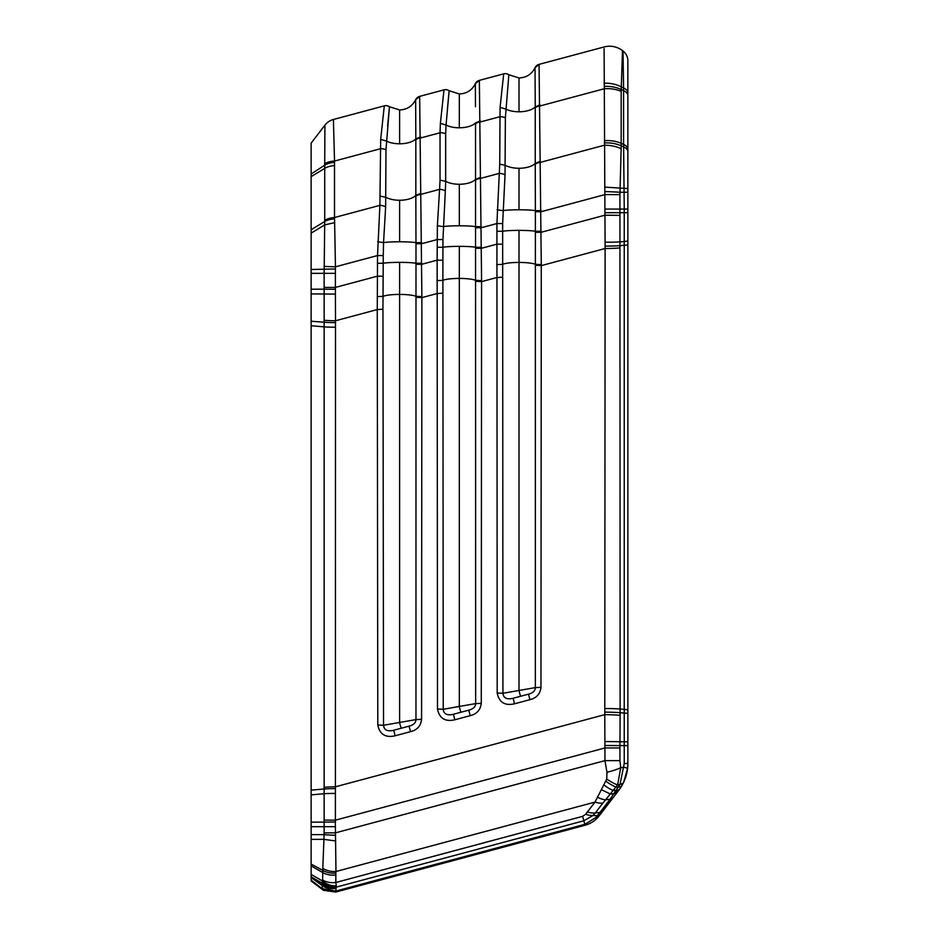 <?xml version="1.0" encoding="UTF-8"?>
<svg xmlns="http://www.w3.org/2000/svg" width="939" height="939" viewBox="0 0 939 939"><rect width="100%" height="100%" fill="white"/><g stroke="black" fill="none" stroke-linecap="round" stroke-linejoin="round"><path stroke-width="1.41" d="M311.138 880.207L311.138 880.993L323.403 890.278L335.763 892.05L335.798 891.064L322.194 888.658A12.36 5.423 121.3 0 0 323.403 890.278L321.983 889.303A12.36 1.925 127.5 0 1 321.877 888.447L311.138 880.207L311.138 877.472L322.194 885.054L322.194 888.658L328.098 891.205M311.138 174.032L324.718 165.17L324.73 220.336A15.893 8.404 0 0 1 334.507 217.519L334.507 162.365A15.893 8.404 -179.8 0 0 324.718 165.17L324.917 125.169A15.893 15.893 0 0 1 333.404 119.488L384.309 105.849L333.404 119.488A15.893 15.893 0 0 0 324.917 125.169L324.718 163.679A15.893 8.357 1.5 0 1 334.53 161.038L333.404 119.488A15.893 15.893 0 0 0 324.917 125.169L311.138 143.115L311.138 877.472M595.901 817.458L584.821 824.348L335.798 891.064L336.303 885.817A15.893 12.759 -156.4 0 1 322.593 881.04L322.382 881.639A15.893 13.263 36.1 0 0 336.326 887.109L583.858 820.78L593.061 815.498L597.392 815.709A12.36 5.728 37.5 0 0 600.256 814.442L602.991 810.885A12.36 6.432 -142.5 0 1 600.009 812.388L595.901 817.458A12.36 6.761 -142.5 0 0 599.223 815.791A26.492 26.492 0 0 1 585.056 825.252C591.183 823.35 595.913 820.193 599.223 815.791L619.846 788.842A44.145 44.145 0 0 0 627.862 763.477L627.862 62.22M335.763 892.05A12.36 2.465 -105 0 1 334.566 891.322M335.704 840.945L323.932 839.372L322.805 868.329A15.893 10.834 6.2 0 0 335.974 871.498L335.387 826.684L324.143 826.684L324.143 832.87L335.387 832.87L604.951 760.637L606.958 772.257L606.735 779.1L595.021 802.082L585.643 814.219A21.186 10.634 39.5 0 0 593.061 815.498L595.291 812.963L600.009 812.388L610.104 799.23L605.632 799.782L617.616 784.898L620.045 784.288L610.104 799.23A12.36 6.432 -142.5 0 0 613.085 797.727L617.956 791.377L614.223 793.69L610.444 794.054M335.528 835.334A15.893 0.693 -177.5 0 1 324.108 834.642L323.932 839.372M324.014 320.258A15.893 1.397 0.5 0 0 335.505 320.762L335.399 289.271L324.143 289.189L324.143 826.684L311.138 826.684M324.143 820.087L335.399 820.181L335.505 320.762L377.255 309.565L377.795 725.037C379.708 734.392 385.495 737.972 395.166 735.777L410.543 731.657C417.174 730.014 420.848 725.894 421.576 719.321L421.881 297.616L419.651 96.377A6.186 6.186 75 0 0 415.648 99.745A6.186 6.186 -105 0 1 419.651 96.377L415.648 99.745L415.836 139.899A6.186 3.263 -0 0 1 420.649 137.963L440.039 132.763L440.039 180.171L445.673 181.321L445.673 133.925A6.186 3.263 180 0 0 440.039 132.763L440.379 123.373L446.048 125.04L449.147 90.766A6.186 6.186 75 0 0 444.006 89.851L440.379 123.373L446.048 125.04L445.673 133.925M324.272 787.281A15.893 1.397 -0.1 0 1 335.258 786.847L604.786 714.638L604.951 760.637L619.94 760.637L619.94 747.949L604.951 747.949L335.399 820.181L335.387 822.048L311.138 822.177M324.143 287.428L335.387 287.428L335.387 273.331L324.143 273.331L324.143 289.189L311.138 289.189M324.143 266.394L335.458 266.817L334.554 218.893A15.893 8.134 -178.8 0 0 324.718 221.475L324.143 273.331L311.138 273.331M335.399 289.271L335.387 287.428L377.443 276.16L377.255 309.565L382.948 309.201L383.253 255.549L377.525 255.549L377.443 276.16L383.182 276.23M334.554 218.893L334.507 217.519L379.884 205.359L377.525 255.549L335.458 266.817L335.411 268.965L311.138 269.493M335.81 887.93A15.893 14.543 -175.4 0 1 322.194 885.054L322.065 883.071C326.126 886.627 330.728 888.2 335.857 887.789M322.382 881.639L322.065 883.071M322.77 880.125A15.893 11.045 0 0 0 335.833 882.484L335.833 874.96A15.893 11.045 180 0 1 322.77 872.589L322.593 881.04L311.138 874.42M322.805 868.329L322.77 872.589L311.138 865.887M336.303 885.817L335.833 882.484L582.673 816.343L585.056 825.252L336.045 891.98M321.913 882.965L311.138 876.826M385.976 149.923L389.45 106.753A6.186 6.186 -105 0 0 384.309 105.849L380.682 139.371L379.884 205.359A6.186 3.193 -174.1 0 1 385.636 207.014L385.976 149.923A6.186 3.263 180 0 0 380.342 148.761L334.53 161.038L334.507 162.365M415.836 139.899L415.836 196.404A6.186 3.275 -0.3 0 1 420.649 194.432L439.581 189.361L437.386 225.736L437.222 247.274L442.95 247.274L442.95 239.551L437.222 239.551L421.705 243.706L415.989 243.706L415.965 719.603L421.576 719.321M415.836 196.404L415.977 242.685A17.653 1.455 -0 0 0 399.615 241.781A17.653 1.455 -0 0 0 383.546 242.626L385.636 207.014M399.544 722.737L401.176 728.265L409.064 726.14L393.699 730.26C387.431 731.751 384.039 730.084 383.535 725.272L415.965 719.603C415.824 722.83 413.524 725.014 409.075 726.14L410.543 731.657M401.176 728.265L393.699 730.26L395.166 735.777M382.948 309.201L383.535 725.272L377.795 725.037M383.253 255.549L383.546 242.626L377.689 241.734M420.625 136.894L415.836 138.902A17.653 8.075 -0 0 1 399.615 143.784L399.615 109.969L389.462 106.741A6.186 6.186 75 0 0 384.309 105.849L384.309 105.849M415.836 99.323C412.55 106.084 407.139 109.628 399.615 109.957L389.462 106.741L387.584 126.19M421.705 263.272L415.989 263.272A17.653 1.455 -0 0 0 399.615 262.357A17.653 1.455 -0 0 0 383.253 263.272L377.525 263.272M420.649 193.434L415.836 195.371A17.653 8.075 -0 0 1 399.615 200.253A17.653 8.075 -0 0 1 385.976 197.307L380.342 196.169M459.312 94.323L459.312 127.786A17.653 8.075 -0 0 0 475.533 122.903L475.662 703.604C475.521 706.832 473.233 709.015 468.772 710.154L453.396 714.274C447.081 715.741 443.701 714.086 443.231 709.274L442.879 260.232L437.14 260.162L437.492 709.039C439.358 718.382 445.145 721.962 454.863 719.779L470.239 715.659C476.859 714.004 480.533 709.896 481.273 703.334L481.578 280.632L479.36 80.378A6.186 6.186 75 0 0 475.345 83.747A6.186 6.186 -105 0 1 479.36 80.378L475.345 83.747L475.463 106.753M475.427 97.28L475.345 83.747L479.36 80.378L503.703 73.852L500.076 107.375L499.736 164.172L496.919 223.552L497.189 693.041C499.102 702.395 504.9 705.975 514.56 703.781L529.948 699.661C536.556 698.006 540.23 693.898 540.97 687.336L541.275 264.634L539.056 64.38A6.186 6.186 75 0 0 535.042 67.761A6.186 6.186 -105 0 1 539.056 64.38L535.042 67.761L535.242 107.915A6.186 3.263 -0 0 1 540.042 105.966L604.305 88.747L605.115 248.518L604.786 714.638A21.186 1.866 -179.3 0 1 620.116 715.342L619.94 209.057L624.235 209.057L624.235 763.477L620.045 784.288A12.36 5.904 -155 0 0 623.731 782.128L627.545 768.712A12.36 1.455 -173.2 0 0 624.012 767.245L620.726 767.726L619.94 760.637M475.533 123.913A6.186 3.263 -0 0 1 480.345 121.964L499.736 116.765A6.186 3.263 180 0 1 505.37 117.927L508.844 74.768A6.186 6.186 -105 0 0 503.703 73.852A6.186 6.186 75 0 1 508.844 74.768L508.692 76.329M475.545 180.405A6.186 3.275 -0.3 0 1 480.345 178.445L499.278 173.375A6.186 3.193 -174.1 0 1 505.029 175.018L505.37 117.927M475.686 227.708L481.402 227.708L496.919 223.552L502.647 223.552L505.029 175.018M437.492 709.039L443.231 709.274L475.662 703.604L481.273 703.334M468.772 710.154L470.239 715.659M468.761 710.154L453.396 714.274L454.863 719.779M442.879 260.232L442.95 247.274A17.653 1.455 -0 0 1 459.312 246.358L459.312 706.727M442.95 239.551L445.332 191.016A6.186 3.193 -174.1 0 0 439.581 189.361L440.039 180.171M445.332 191.016L445.673 181.321A17.653 8.075 -0 0 0 459.312 184.267L459.312 225.783A17.653 1.455 -0 0 0 443.243 226.628L437.386 225.736M415.648 99.745L419.651 96.377L444.006 89.851A6.186 6.186 -105 0 1 449.147 90.766L447.375 109.147M459.312 127.786A17.653 8.075 180 0 1 446.048 125.04A17.653 8.075 -0 0 0 459.312 127.786M535.242 107.915L535.242 164.407A6.186 3.275 -0.3 0 1 540.042 162.447L604.176 145.263A21.186 11.045 -176.1 0 1 621.137 148.761L621.172 143.315L623.602 144.43L624.235 209.057L627.862 209.057M535.242 164.407L535.383 210.688A17.653 1.455 -0 0 0 519.009 209.784A17.653 1.455 -0 0 0 502.94 210.641L497.083 209.737M541.087 210.629L535.383 210.688L535.383 211.721L541.11 211.721L604.951 194.608L619.94 194.608L621.137 148.761M535.383 211.721L535.359 687.606C535.23 690.834 532.929 693.017 528.469 694.156L513.093 698.276C506.825 699.755 503.445 698.088 502.928 693.275L502.647 223.552M497.189 693.041L502.928 693.275L535.359 687.606L540.97 687.336M518.95 690.752L520.57 696.269L528.469 694.156L529.948 699.661M520.57 696.269L513.093 698.276L514.56 703.781M541.11 231.276L535.383 231.276A17.653 1.455 -0 0 0 519.009 230.372A17.653 1.455 -0 0 0 502.647 231.276L496.919 231.276M540.042 161.438L535.242 163.386A17.653 8.075 -0 0 1 519.009 168.269A17.653 8.075 -0 0 1 505.37 165.323L499.736 164.172M540.019 104.898L535.23 106.905A17.653 8.075 -0 0 1 519.009 111.788A17.653 8.075 -0 0 1 505.745 109.041L500.076 107.375L505.745 109.041A17.653 8.075 180 0 0 519.009 111.788L519.009 77.972C526.533 77.632 531.943 74.087 535.23 67.326M399.615 143.784A17.653 8.075 180 0 1 386.352 141.038L380.682 139.371L386.34 141.038A17.653 8.075 -0 0 0 399.615 143.784M481.402 247.274L475.686 247.274A17.653 1.455 -0 0 0 459.312 246.358M480.345 177.436L475.533 179.372A17.653 8.075 -0 0 1 459.312 184.267M481.39 226.628L475.686 226.686A17.653 1.455 -0 0 0 459.312 225.783M604.106 48.558L604.305 88.747A21.186 11.209 180 0 1 621.172 91.388L622.498 50.612L621.301 86.916L623.578 87.961L623.602 144.43A12.36 6.538 180 0 1 627.862 149.371M623.026 50.999A12.36 12.36 0 0 1 627.862 60.812A12.36 12.36 0 0 0 623.026 50.999L623.578 87.961A12.36 6.632 180 0 1 627.862 92.973L627.862 60.812A12.36 12.36 0 0 0 623.026 50.999L622.498 50.612A21.186 21.186 0 0 0 604.117 46.95L539.056 64.38L535.042 67.761M604.129 83.231L604.129 82.573M602.991 810.885L613.085 797.727M603.847 784.934A21.186 5.341 42.7 0 0 613.343 790.45L616.512 790.392A12.36 6.08 35.1 0 0 619.846 788.842L618.731 790.356A12.36 5.622 -142.5 0 1 615.714 791.577M619.846 788.842L623.731 782.128M627.545 768.712L627.862 763.477L624.235 763.477M599.223 815.791C595.643 820.381 590.924 823.538 585.056 825.252C590.924 823.538 595.643 820.381 599.223 815.791L600.256 814.442M606.735 779.1A21.186 4.648 37.4 0 0 617.616 784.898L620.726 767.726A21.186 4.695 -13.1 0 1 606.958 772.257M627.862 745.601L619.951 745.601L620.116 715.342M604.693 187.119L627.862 188.563M604.117 46.95A21.186 21.186 0 0 1 622.498 50.612A21.186 21.186 0 0 0 604.117 46.95M604.129 83.254A21.186 12.313 4 0 1 621.301 86.916M619.94 215.371L604.927 215.195L541.11 232.297L535.383 232.309M619.763 247.931A21.186 1.866 179.9 0 1 605.115 248.518L541.275 265.62L535.394 265.279M605.796 781.154A21.186 4.789 40.3 0 0 616.019 787.07L618.496 787.187A12.36 5.963 -150.3 0 0 622.076 785.321M597.368 797.152A21.186 8.592 41.8 0 0 605.632 799.782L602.861 803.103A21.186 11.022 -142.5 0 1 595.021 802.082L335.974 871.498L335.869 873A15.893 10.986 -178 0 1 322.77 870.383L311.138 864.103M335.387 826.684L335.387 822.048M324.143 832.87L324.108 834.642L311.138 834.642M335.305 793.443A15.893 1.127 -179.5 0 0 324.248 793.69L311.138 794.875M335.282 788.631A15.893 1.326 -179.8 0 0 324.272 788.983L311.138 790.145M335.481 327.206A15.893 1.362 179.9 0 1 324.014 326.842L311.138 325.727M335.493 322.629A15.893 1.385 -179.8 0 1 324.002 322.206L311.138 321.244M335.423 294.095L311.138 293.919M335.387 273.331L335.411 268.965M311.138 233.118L324.671 224.914L334.648 222.637M334.507 165.557A15.893 8.404 180 0 0 324.73 168.363L311.138 176.649M324.73 220.336L324.718 221.475L311.138 229.75M335.798 888.271A15.893 14.601 180 0 1 322.194 885.594L311.138 877.625M335.833 874.96L335.869 873M323.92 839.372L311.138 839.372M415.989 243.706L415.977 242.685L421.693 242.614M377.267 296.56L382.995 296.407A17.653 3.005 -0 0 1 399.615 294.423L399.615 722.725M415.989 264.293L421.705 264.293L437.14 260.162L437.222 247.274M399.615 262.357L399.615 294.423A17.653 3.005 -0 0 1 416 296.301L421.869 296.63M416 297.276L421.881 297.616L436.952 293.578L442.645 293.203M399.615 200.253L399.615 241.781M436.964 280.561L442.692 280.409A17.653 3.005 -0 0 1 459.312 278.425A17.653 3.005 -0 0 1 475.697 280.315L481.578 280.632M475.533 122.903L480.322 120.896M475.686 248.295L481.414 248.295L496.837 244.163L502.588 244.234M475.697 281.277L481.578 281.618L496.661 277.58L502.342 277.205M496.672 264.563L502.388 264.422A17.653 3.005 -0 0 1 519.009 262.427L519.009 690.74M519.009 230.372L519.009 262.427A17.653 3.005 -0 0 1 535.394 264.317L541.275 264.634M519.009 168.269L519.009 209.784M459.253 706.738L460.873 712.267M585.643 814.219L582.673 816.343M627.862 741.845L604.904 741.54M627.862 713.746A12.36 0.998 180 0 0 624.142 713.03L620.116 712.724A21.186 1.843 0.2 0 0 604.81 712.138M627.862 710.154A12.36 1.08 180 0 0 624.13 709.379L620.116 709.027A21.186 1.819 -0.1 0 0 604.822 708.534M627.862 244.516A12.36 1.08 180 0 1 624.341 245.267L619.775 245.666A21.186 1.725 0.3 0 1 605.08 246.1M627.862 240.76A12.36 1.056 180 0 1 624.341 241.499L619.799 241.898A21.186 1.514 0.6 0 1 605.056 242.203M627.862 212.672L604.951 212.719M627.862 192.26L619.975 192.26A21.186 0.681 1.8 0 0 604.81 191.568M627.862 151.637A12.36 6.268 180 0 0 623.625 146.907L621.172 145.838A21.186 11.151 1.3 0 0 604.282 142.928M627.862 95.59A12.36 6.538 180 0 0 623.602 90.66L621.207 89.557A21.186 11.679 2.1 0 0 604.188 86.388M627.862 92.984A12.36 6.643 -0 0 0 623.59 87.961M587.45 811.953A21.186 11.022 37.5 0 0 595.291 812.963L602.861 803.103M619.94 747.949L619.951 745.601L604.927 745.46M604.951 209.057L619.94 209.057L619.94 194.608M604.305 140.686A21.186 11.209 0 0 1 621.172 143.315L621.172 91.388M601.324 789.64L610.432 794.054M459.312 93.959L449.159 90.743L459.312 93.959C466.836 93.63 472.247 90.085 475.533 83.325M519.009 77.972L508.856 74.756"/></g></svg>
